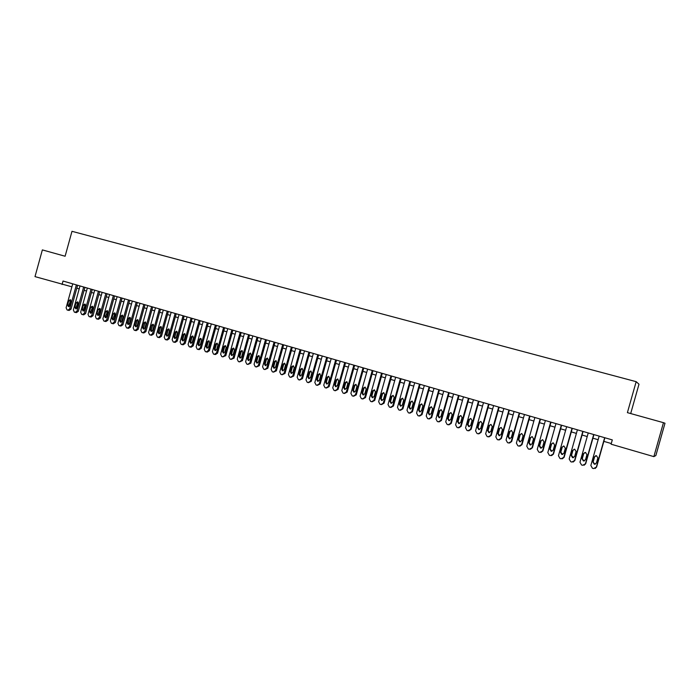 <?xml version="1.0" encoding="UTF-8"?>
<svg xmlns="http://www.w3.org/2000/svg" width="700" height="700" viewBox="0 0 700 700"><rect width="100%" height="100%" fill="white"/><g stroke="black" fill="none" stroke-linecap="round" stroke-linejoin="round"><path stroke-width="1.05" d="M630.691 413.56L638.995 384.213L636.169 381.666L71.986 231.315L65.109 256.235L42.367 249.909L35 276.623L71.899 286.825M665 423.246L655.847 455.551L653.844 456.627L663.469 422.678L665 423.246M653.844 456.627L611.091 444.194L612.299 439.906L63.035 281.033L62.081 284.498M636.169 381.666L627.401 412.641L663.469 422.678M76.808 288.199L79.188 288.89M84.096 290.316L86.52 291.016M91.438 292.451L93.896 293.16M98.831 294.595L101.316 295.321M106.26 296.756L108.789 297.491M113.741 298.935L116.305 299.679M121.275 301.123L123.865 301.875M128.852 303.319L131.486 304.089M136.474 305.541L139.151 306.311M144.156 307.773L146.86 308.56M151.883 310.012L154.63 310.817M159.661 312.279L162.444 313.084M167.484 314.554L170.31 315.368M175.367 316.838L178.229 317.669M183.295 319.148L186.2 319.988M191.284 321.466L194.224 322.324M199.316 323.803L202.3 324.669M207.41 326.156L210.438 327.031M215.556 328.519L218.619 329.411M223.755 330.908L226.861 331.809M232.006 333.305L235.156 334.215M240.319 335.72L243.513 336.648M248.684 338.152L251.921 339.089M257.11 340.594L260.391 341.547M265.589 343.061L268.922 344.033M274.129 345.546L277.506 346.526M282.73 348.04L286.151 349.037M291.384 350.56L294.849 351.566M300.099 353.089L303.616 354.113M308.884 355.644L312.436 356.676M317.721 358.207L321.326 359.257M326.62 360.797L330.277 361.865M335.58 363.405L339.29 364.481M344.61 366.03L348.364 367.115M353.701 368.664L357.507 369.775M362.854 371.332L366.713 372.453M372.076 374.01L375.979 375.148M381.36 376.705L385.324 377.86M390.714 379.426L394.73 380.59M400.129 382.165L404.197 383.346M409.614 384.921L413.744 386.12M419.169 387.695L423.351 388.911M428.794 390.495L433.029 391.72M438.498 393.312L442.785 394.555M448.262 396.148L452.611 397.416M458.097 399.009L462.508 400.286M468.011 401.887L472.474 403.183M477.995 404.793L482.519 406.105M488.049 407.715L492.634 409.045M498.19 410.655L502.836 412.011M508.392 413.63L513.1 414.995M518.683 416.614L523.451 418.005M529.043 419.624L533.881 421.033M539.49 422.66L544.39 424.086M550.008 425.723L554.977 427.166M560.613 428.803L565.644 430.264M571.296 431.909L576.389 433.387M582.059 435.033L587.221 436.537M592.909 438.191L598.141 439.705M603.846 441.368L611.275 443.529M604.651 437.692L596.33 467.127L593.539 468.589L592.445 468.256L590.852 465.483L599.165 436.1M595.079 468.519L596.584 467.049L604.861 437.754M596.418 463.024L594.326 464.231L592.918 461.974L594.352 456.899L596.47 455.7L597.861 457.94L596.418 463.024M595.376 464.153L594.589 464.153L593.171 461.904L594.606 456.838L595.788 455.665M593.688 434.525L585.401 463.846L582.628 465.299L581.543 464.975L579.968 462.21L588.236 432.941M584.045 465.273L585.681 463.776L593.924 434.586M585.497 459.751L583.415 460.959L582.015 458.719L583.45 453.661L585.559 452.463L586.924 454.694L585.497 459.751M584.378 460.915L583.695 460.889L582.304 458.657L583.73 453.609L584.981 452.419M582.811 431.375L574.56 460.591L571.804 462.044L570.727 461.711L569.17 458.964L577.404 429.809M573.116 462.044L574.858 460.521L583.074 431.454M574.656 456.514L572.582 457.713L571.2 455.481L572.626 450.441L574.726 449.251L576.082 451.465L574.656 456.514M573.475 457.686L571.515 455.429L572.933 450.406L574.236 449.199M572.014 428.251L563.798 457.354L561.067 458.806L559.991 458.483L558.451 455.744L566.65 426.703M562.293 458.824L564.13 457.293L572.303 428.339M563.894 453.294L561.837 454.492L560.472 452.27L561.89 447.256L563.972 446.058L565.32 448.271L563.894 453.294M562.669 454.484L560.805 452.226L562.222 447.221L563.561 446.014M561.304 425.154L553.122 454.142L550.401 455.595L549.343 455.271L547.811 452.55L555.975 423.614M551.556 455.63L553.472 454.099L561.619 425.241M553.219 450.1L551.18 451.299L549.824 449.085L551.233 444.089L553.306 442.899L554.636 445.095L553.219 450.1M551.95 451.299L550.183 449.05L551.591 444.062L552.965 442.855M550.673 422.082L542.526 450.957L539.822 452.401L538.773 452.086L537.25 449.374L545.387 420.551M540.916 452.454L542.903 450.923L551.014 422.179M542.631 446.933L540.593 448.123L539.254 445.926L540.663 440.947L542.719 439.757L544.031 441.945L542.631 446.933M541.327 448.131L539.639 445.9L541.039 440.93L542.439 439.714M540.12 419.029L532.009 447.799L529.331 449.242L528.281 448.927L526.776 446.233L534.87 417.506M530.364 449.295L532.411 447.764L540.488 419.134M532.114 443.791L530.093 444.973L528.762 442.794L530.163 437.824L532.219 436.642L533.514 438.821L532.114 443.791M530.793 444.99L529.174 442.767L530.574 437.824L531.983 436.608M529.646 416.001L521.57 444.666L518.91 446.101L517.869 445.786L516.381 443.1L524.44 414.496M519.899 446.162L521.999 444.64L530.04 416.106M521.675 440.668L519.671 441.849L518.359 439.679L519.75 434.735L521.789 433.554L523.075 435.724L521.675 440.668M520.336 441.875L518.796 439.661L520.179 434.735L521.605 433.519M519.26 412.991L511.21 441.551L508.567 442.986L507.544 442.671L506.056 440.002L514.089 411.495M509.512 443.047L511.665 441.534L519.671 413.114M511.324 437.57L509.32 438.751L508.025 436.59L509.416 431.664L511.438 430.483L512.715 432.644L511.324 437.57M509.976 438.777L508.489 436.581L509.871 431.672L511.298 430.456M508.944 410.007L500.929 438.463L498.304 439.889L497.289 439.582L495.819 436.922L503.816 408.529M499.222 439.959L501.401 438.454L509.381 410.139M501.043 434.499L499.056 435.68L497.77 433.519L499.153 428.619L501.165 427.438L502.425 429.59L501.043 434.499M499.686 435.697L498.251 433.527L499.634 428.627L501.069 427.42M498.706 407.05L490.726 435.391L488.119 436.826L487.104 436.52L485.651 433.869L493.614 405.571M489.002 436.896L491.225 435.391L499.161 407.181M490.84 431.454L488.863 432.626L487.594 430.483L488.968 425.591L490.971 424.419L492.222 426.554L490.84 431.454M489.484 432.652L488.101 430.491L489.475 425.609L490.91 424.401M488.548 404.11L480.594 432.355L478.153 433.816L477.006 433.475L475.562 430.841L483.49 402.649M478.87 433.851L481.119 432.355L489.029 404.25M480.716 428.418L478.756 429.59L477.496 427.455L478.861 422.59L480.856 421.418L482.09 423.544L480.716 428.418M479.351 429.616L478.021 427.473L479.386 422.616L480.821 421.409M478.459 401.188L470.549 429.328L467.976 430.754L466.979 430.447L465.544 427.831L473.445 399.744M468.808 430.824L471.091 429.345L478.966 401.336M470.671 425.416L468.711 426.58L467.469 424.463L468.834 419.606L470.811 418.442L472.036 420.56L470.671 425.416M469.306 426.615L468.02 424.48L469.385 419.641L470.811 418.442M468.449 398.3L460.565 426.335L458.01 427.752L457.021 427.455L455.604 424.839L463.47 396.856M458.832 427.822L461.134 426.352L468.974 398.449M460.696 422.433L458.745 423.596L457.52 421.479L458.876 416.649L460.845 415.485L462.052 417.594L460.696 422.433M458.745 423.596L459.323 423.623L458.089 421.514L459.445 416.692L460.863 415.494M458.509 395.421L450.66 423.351L448.123 424.769L447.142 424.471L445.734 421.873L453.574 393.995M448.927 424.848L451.246 423.386L459.06 395.579M450.791 419.475L448.858 420.63L447.641 418.53L448.989 413.709L450.949 412.554L452.148 414.645L450.791 419.475M449.435 420.665L448.227 418.565L449.584 413.761L450.992 412.562M448.648 392.569L440.834 420.402L438.314 421.811L437.334 421.523L435.942 418.933L443.739 391.151M439.101 421.89L441.438 420.438L449.216 392.735M440.965 416.535L439.04 417.69L437.832 415.599L439.18 410.795L441.123 409.64L442.312 411.723L440.965 416.535M439.609 417.716L438.445 415.642L439.793 410.856L441.192 409.658M438.856 389.734L431.069 417.471L428.566 418.88L427.595 418.582L426.213 416.01L433.983 388.325M429.345 418.95L431.699 417.506L439.451 389.909M431.2 413.613L429.293 414.767L428.094 412.685L429.441 407.899L431.366 406.752L432.547 408.826L431.2 413.613M429.861 414.794L428.733 412.738L430.071 407.969L431.471 406.779M429.135 386.925L421.382 414.558L418.898 415.966L417.935 415.669L416.561 413.105L424.305 385.525M419.641 416.036L422.03 414.601L429.748 387.1M421.514 410.716L419.615 411.871L418.434 409.797L419.773 405.029L421.689 403.882L422.852 405.947L421.514 410.716M420.175 411.898L419.09 409.85L420.42 405.099L421.811 403.918M419.484 384.134L411.766 411.661L409.29 413.07L408.336 412.781L406.98 410.226L414.689 382.743M409.999 413.149L412.431 411.723L420.123 384.317M411.898 407.838L410.007 408.993L408.835 406.928L410.165 402.176L412.081 401.03L413.236 403.086L411.898 407.838M410.567 409.019L409.517 406.989L410.848 402.255L412.221 401.074M409.902 381.36L402.211 408.8L399.761 410.2L398.808 409.911L397.469 407.365L405.142 379.986M400.435 410.27L402.902 408.852L410.559 381.553M402.351 404.985L400.479 406.131L399.315 404.075L400.636 399.35L402.535 398.204L403.681 400.251L402.351 404.985M401.03 406.158L400.006 404.145L401.336 399.429L402.692 398.248M400.391 378.613L392.735 405.947L390.294 407.348L389.349 407.059L388.019 404.53L395.666 377.248M390.941 407.426L393.444 406.017L401.074 378.805M392.875 402.15L391.011 403.296L389.856 401.249L391.178 396.533L393.067 395.395L394.196 397.434L392.875 402.15M391.562 403.322L390.574 401.328L391.895 396.62L393.243 395.447M390.95 375.882L383.32 403.121L381.01 404.547L379.96 404.233L378.639 401.713L386.251 374.526M381.517 404.591L384.055 403.191L391.65 376.084M383.469 399.341L381.605 400.479L380.467 398.44L381.78 393.741L383.661 392.604L384.781 394.634L383.469 399.341M382.165 400.505L381.203 398.527L382.515 393.838L383.854 392.665M381.579 373.17L373.975 400.312L371.569 401.704L370.641 401.424L369.329 398.912L376.915 371.822M372.155 401.783L374.727 400.391L382.287 373.38M374.124 396.541L372.277 397.679L371.149 395.658L372.461 390.976L374.325 389.839L375.436 391.86L374.124 396.541M372.838 397.705L371.901 395.745L373.214 391.072L374.535 389.909M372.269 370.475L364.7 397.521L362.303 398.912L361.384 398.632L360.08 396.139L367.64 369.136M362.871 398.991L365.47 397.609L373.004 370.685M364.849 393.767L363.011 394.905L361.891 392.884L363.195 388.22L365.05 387.091L366.152 389.104L364.849 393.767M363.571 394.931L362.67 392.98L363.965 388.334L365.277 387.17M363.029 367.806L355.486 394.756L353.106 396.139L352.196 395.868L350.901 393.374L358.426 366.476M353.649 396.217L356.274 394.844L363.781 368.025M355.635 391.011L353.806 392.149L352.704 390.136L353.999 385.49L355.845 384.361L356.939 386.365L355.635 391.011M354.375 392.166L353.5 390.241L354.795 385.604L356.09 384.44M353.85 365.146L346.342 392.009L343.98 393.391L343.07 393.111L341.793 390.635L349.283 363.825M344.496 393.461L347.148 392.105L354.62 365.374M346.491 388.281L344.671 389.41L343.578 387.406L344.873 382.777L346.701 381.649L347.786 383.644L346.491 388.281M345.24 389.428L344.391 387.52L345.686 382.9L346.964 381.745M344.741 362.512L337.26 389.279L335.011 390.688L334.005 390.381L332.736 387.914L340.209 361.2M335.405 390.731L338.082 389.375L345.529 362.74M337.409 385.569L335.606 386.689L334.521 384.703L335.808 380.082L337.627 378.963L338.704 380.94L337.409 385.569M336.175 386.715L335.344 384.816L336.639 380.214L337.899 379.059M335.685 359.896L328.239 386.566L325.902 387.94L325.01 387.669L323.75 385.219L331.188 358.592M326.384 388.019L329.079 386.671L336.499 360.132M328.396 382.865L326.602 383.994L325.517 382.007L326.804 377.414L328.615 376.285L329.683 378.262L328.396 382.865M327.171 384.011L326.366 382.13L327.652 377.545L328.904 376.39M326.707 357.297L319.279 383.871L316.96 385.245L316.076 384.983L314.825 382.533L322.236 356.002M317.424 385.324L320.145 383.994L327.53 357.534M319.436 380.188L317.651 381.308L316.584 379.339L317.87 374.754L319.672 373.634L320.723 375.602L319.436 380.188M318.229 381.334L317.45 379.461L318.727 374.894L319.97 373.748M317.783 354.716L310.389 381.203L308.088 382.576L307.204 382.305L305.961 379.873L313.346 353.43M308.534 382.646L311.264 381.325L318.623 354.961M310.546 377.536L308.779 378.648L307.72 376.688L308.989 372.12L310.783 371L311.824 372.96L310.546 377.536M309.356 378.665L308.595 376.819L309.873 372.26L311.089 371.123M308.928 352.152L301.56 378.551L299.267 379.916L298.392 379.654L297.168 377.23L304.517 350.884M299.696 379.986L302.453 378.674L309.785 352.406M301.717 374.894L299.959 376.005L298.909 374.054L300.178 369.495L301.954 368.384L302.995 370.335L301.717 374.894M300.545 376.023L299.81 374.185L301.07 369.644L302.277 368.515M300.125 349.606L292.784 375.909L290.517 377.283L289.642 377.011L288.426 374.605L295.75 348.346M290.929 377.352L293.703 376.049L301 349.86M292.95 372.269L291.2 373.38L290.159 371.438L291.428 366.896L293.195 365.785L294.219 367.727L292.95 372.269M291.786 373.398L291.078 371.578L292.338 367.054L293.527 365.925M291.392 347.086L284.078 373.293L281.908 374.684L280.954 374.395L279.746 371.989L287.044 345.826M282.214 374.727L285.005 373.433L292.285 347.34M284.244 369.67L282.502 370.773L281.47 368.839L282.73 364.315L284.489 363.204L285.504 365.137L284.244 369.67M283.098 370.79L282.406 368.988L283.658 364.473L284.839 363.352M282.713 344.575L275.433 370.694L273.184 372.059L272.326 371.796L271.127 369.399L278.399 343.324M273.569 372.12L276.369 370.842L283.623 344.838M275.599 367.08L273.858 368.191L272.842 366.257L274.094 361.751L275.844 360.64L276.85 362.565L275.599 367.08M274.461 368.2L273.787 366.406L275.047 361.918L276.203 360.797M274.094 342.081L266.84 368.113L264.696 369.495L263.751 369.215L262.57 366.826L269.806 340.839M264.976 369.539L267.803 368.261L275.021 342.352M267.006 364.507L265.283 365.619L264.276 363.694L265.527 359.205L267.26 358.102L268.257 360.019L267.006 364.507M265.886 365.619L265.239 363.851L266.481 359.371L267.627 358.26M265.536 339.605L258.309 365.549L256.174 366.931L255.237 366.651L254.065 364.271L261.275 338.371M256.445 366.966L259.28 365.706L266.481 339.876M258.475 361.961L256.76 363.064L255.763 361.148L257.005 356.676L258.738 355.574L259.726 357.481L258.475 361.961M257.373 363.064L256.743 361.314L257.985 356.842L259.114 355.731M257.031 337.146L249.839 363.002L247.625 364.359L246.785 364.105L245.621 361.734L252.805 335.921M247.975 364.42L250.828 363.16L257.994 337.426M250.005 359.424L248.299 360.526L247.31 358.619L248.553 354.156L250.267 353.062L251.248 354.961L250.005 359.424M248.92 360.526L248.307 358.785L249.541 354.34L250.652 353.229M248.596 334.705L241.421 360.474L239.304 361.848L238.394 361.576L237.23 359.214L244.396 333.489M239.566 361.891L242.428 360.64L249.568 334.985M241.596 356.912L239.899 358.006L238.91 356.108L240.152 351.662L241.859 350.569L242.83 352.459L241.596 356.912M240.52 358.006L239.925 356.283L241.159 351.846L242.252 350.744M240.205 332.281L233.056 357.963L230.877 359.31L230.046 359.056L228.9 356.711L236.031 331.074M231.21 359.371L234.08 358.129L241.194 332.57M233.24 354.41L231.551 355.504L230.571 353.614L231.805 349.186L233.502 348.092L234.474 349.974L233.24 354.41M232.172 355.504L231.604 353.797L232.829 349.37L233.914 348.276M231.875 329.866L224.761 355.469L222.67 356.834L221.769 356.562L220.631 354.226L227.736 328.676M222.906 356.869L225.794 355.644L232.881 330.164M224.936 351.934L223.256 353.019L222.294 351.137L223.519 346.727L225.207 345.634L226.161 347.506L224.936 351.934M223.886 353.019L223.335 351.321L224.56 346.92L225.627 345.826M223.606 327.477L216.51 352.993L214.357 354.331L213.535 354.086L212.406 351.759L219.494 326.287M214.664 354.392L215.486 354.524L217.56 353.168L224.621 327.775M216.694 349.466L215.023 350.551L214.06 348.679L215.285 344.277L216.965 343.192L217.919 345.056L216.694 349.466M215.661 350.543L215.119 348.863L216.344 344.479L217.394 343.394M215.39 325.098L208.32 350.525L206.255 351.89L205.362 351.619L204.242 349.3L211.304 323.916M206.482 351.925L207.322 352.065L209.388 350.709L216.423 325.404M208.504 347.016L206.841 348.101L205.896 346.238L207.112 341.845L208.784 340.76L209.72 342.624L208.504 347.016M207.48 348.092L206.964 346.43L208.18 342.055L209.213 340.97M207.226 322.744L200.183 348.084L198.056 349.422L197.251 349.178L196.14 346.868L203.166 321.562M198.345 349.475L199.211 349.624L201.268 348.267L208.276 323.041M200.366 344.584L198.721 345.669L197.776 343.805L198.992 339.439L200.646 338.354L201.582 340.209L200.366 344.584M199.36 345.651L198.861 344.006L200.069 339.64L201.093 338.564M199.115 320.399L192.097 345.651L189.989 346.99L189.184 346.745L188.081 344.444L195.081 319.226M190.269 347.043L191.153 347.2L193.191 345.844L200.183 320.705M192.281 342.169L190.645 343.245L189.709 341.399L190.925 337.041L192.57 335.956L193.498 337.803L192.281 342.169M191.301 343.227L190.811 341.6L192.019 337.251L193.025 336.184M191.065 318.062L184.074 343.245L181.974 344.575L181.169 344.33L180.075 342.037L187.058 316.908M182.245 344.627L183.155 344.785L185.176 343.438L192.141 318.377M184.258 339.762L182.63 340.848L181.702 339.001L182.91 334.661L184.546 333.576L185.465 335.414L184.258 339.762M183.286 340.821L182.814 339.203L184.013 334.871L185.01 333.812M183.059 315.752L176.094 340.848L174.081 342.195L173.215 341.933L172.13 339.649L179.077 314.598M174.274 342.23L175.201 342.387L177.222 341.049L184.153 316.067M176.286 337.382L174.659 338.459L173.74 336.621L174.947 332.29L176.575 331.214L177.485 333.051L176.286 337.382M175.324 338.433L174.869 336.831L176.067 332.509L177.039 331.459M175.114 313.451L168.175 338.467L166.101 339.789L165.305 339.553L164.229 337.277L171.159 312.305M166.355 339.841L167.3 340.007L169.312 338.669L176.216 313.775M168.359 335.011L166.749 336.088L165.839 334.259L167.037 329.945L168.656 328.869L169.558 330.689L168.359 335.011M167.414 336.061L166.976 334.469L168.175 330.164L169.129 329.114M167.221 311.168L160.3 336.096L158.235 337.418L157.456 337.181L156.389 334.924L163.293 310.03M158.489 337.47L159.46 337.645L161.455 336.306L168.332 311.491M160.492 332.658L158.891 333.734L157.981 331.905L159.18 327.609L160.79 326.533L161.683 328.352L160.492 332.658M159.565 333.699L159.136 332.124L160.326 327.836L161.271 326.795M159.373 308.901L152.486 333.751L150.43 335.064L149.651 334.836L148.593 332.579L155.47 307.773M151.594 335.283L153.641 333.961L160.501 309.225M152.679 330.321L151.077 331.389L150.185 329.578L151.375 325.29L152.976 324.223L153.86 326.025L152.679 330.321M151.76 331.354L151.349 329.796L152.53 325.517L153.466 324.485M151.576 306.644L144.716 331.415L142.678 332.727L141.899 332.5L140.849 330.251L147.7 305.524M143.85 332.946L145.889 331.634L152.722 306.976M144.909 327.994L143.325 329.061L142.433 327.259L143.614 322.989L145.215 321.921L146.09 323.724L144.909 327.994M144.008 329.026L143.614 327.486L144.795 323.225L145.705 322.192M143.841 304.404L136.999 329.096L134.969 330.409L134.199 330.172L133.157 327.941L139.982 303.293M136.159 330.627L138.18 329.315L144.996 304.736M137.191 325.692L135.616 326.751L134.732 324.957L135.914 320.696L137.498 319.629L138.373 321.422L137.191 325.692M136.308 326.716L135.923 325.185L137.095 320.941L137.996 319.909M136.141 302.181L129.334 326.786L127.312 328.099L126.551 327.871L125.51 325.64L132.317 301.07M128.511 328.326L130.524 327.023L137.314 302.523M129.526 323.4L127.951 324.459L127.085 322.665L128.258 318.421L129.832 317.363L130.699 319.148L129.526 323.4M128.651 324.415L128.284 322.901L129.456 318.666L130.34 317.642M128.502 299.967L121.712 324.502L119.709 325.806L118.947 325.579L117.924 323.365L124.696 298.874M120.916 326.043L122.92 324.73L129.684 300.309M121.905 321.116L120.347 322.175L119.481 320.39L120.654 316.164L122.22 315.105L123.078 316.881L121.905 321.116M121.047 322.131L120.697 320.635L121.861 316.409L122.736 315.394M120.907 297.771L114.144 322.227L112.149 323.531L111.396 323.304L110.373 321.09L117.128 296.678M113.374 323.767L115.369 322.464L122.106 298.121M114.336 318.859L112.788 319.918L111.93 318.132L113.094 313.915L114.66 312.856L115.509 314.632L114.336 318.859M113.496 319.856L113.155 318.377L115.176 313.162M113.365 295.592L106.619 319.97L104.694 321.283L103.889 321.046L102.882 318.841L109.611 294.507M104.913 321.317L105.936 321.519L107.853 320.206L114.572 295.942M106.82 316.61L105.28 317.66L104.422 315.892L105.586 311.684L107.144 310.634L107.984 312.401L106.82 316.61M105.989 317.599L105.665 316.137L107.669 310.94M105.866 293.422L99.146 317.721L97.178 319.016L96.434 318.797L95.428 316.601L102.139 292.346M97.44 319.069L98.481 319.279L100.397 317.966L107.082 293.773M99.348 314.37L97.816 315.429L96.968 313.661L98.131 309.47L99.671 308.42L100.511 310.179L99.348 314.37M98.534 315.359L98.219 313.915L100.205 308.735M98.42 291.27L91.726 315.49L89.819 316.803L89.022 316.566L88.025 314.379L94.71 290.194M90.02 316.838L91.079 317.047L92.978 315.735L99.645 291.629M91.928 312.156L90.396 313.206L89.556 311.447L90.711 307.265L92.251 306.215L93.082 307.974L91.928 312.156M91.123 313.136L90.816 311.701L92.785 306.547M91.017 289.126L84.35 313.276L82.451 314.58L81.664 314.344L80.675 312.165L87.334 288.067M82.652 314.615L83.729 314.834L85.619 313.521L92.26 289.485M84.551 309.942L83.029 310.993L82.197 309.243L83.353 305.078L84.875 304.027L85.697 305.777L84.551 309.942M83.764 310.922L83.466 309.505L85.418 304.369M83.668 287L77.017 311.071L75.127 312.375L74.349 312.139L73.369 309.969L80.01 285.941M75.329 312.41L76.414 312.629L78.295 311.325L84.919 287.368M77.219 307.755L75.705 308.805L74.882 307.055L76.029 302.908L77.551 301.858L78.365 303.599L77.219 307.755M76.449 308.726L76.169 307.317L78.094 302.207M76.361 284.891L69.729 308.884L67.856 310.188L67.078 309.951L66.106 307.79L72.721 283.832M68.049 310.214L69.151 310.441L71.024 309.137L77.621 285.25M69.939 305.576L68.434 306.618L67.611 304.885L68.757 300.746L70.271 299.696L71.076 301.438L69.939 305.576M69.178 306.539L68.906 305.148L70.822 300.055M518.359 439.679L518.796 439.661M511.665 441.534L511.21 441.551M508.025 436.59L508.489 436.581M509.416 431.664L509.871 431.672M501.401 438.454L500.929 438.463M497.77 433.519L498.251 433.527M499.153 428.619L499.634 428.627M491.225 435.391L490.726 435.391M487.594 430.483L488.101 430.491M488.968 425.591L489.475 425.609M481.119 432.355L480.594 432.355M477.496 427.455L478.021 427.473M478.861 422.59L479.386 422.616M471.091 429.345L470.549 429.328M467.469 424.463L468.02 424.48M468.834 419.606L469.385 419.641M461.134 426.352L460.565 426.335M457.52 421.479L458.089 421.514M458.876 416.649L459.445 416.692M451.246 423.386L450.66 423.351M447.641 418.53L448.227 418.565M448.989 413.709L449.584 413.761M441.438 420.438L440.834 420.402M437.832 415.599L438.445 415.642M439.18 410.795L439.793 410.856M431.699 417.506L431.069 417.471M428.094 412.685L428.733 412.738M429.441 407.899L430.071 407.969M422.03 414.601L421.382 414.558M418.434 409.797L419.09 409.85M419.773 405.029L420.42 405.099M412.431 411.723L411.766 411.661M408.835 406.928L409.517 406.989M410.165 402.176L410.848 402.255M402.902 408.852L402.211 408.8M399.315 404.075L400.006 404.145M400.636 399.35L401.336 399.429M393.444 406.017L392.735 405.947M389.856 401.249L390.574 401.328M391.178 396.533L391.895 396.62M384.055 403.191L383.32 403.121M380.467 398.44L381.203 398.527M381.78 393.741L382.515 393.838M374.727 400.391L373.975 400.312M371.149 395.658L371.901 395.745M372.461 390.976L373.214 391.072M365.47 397.609L364.7 397.521M361.891 392.884L362.67 392.98M363.195 388.22L363.965 388.334M356.274 394.844L355.486 394.756M352.704 390.136L353.5 390.241M353.999 385.49L354.795 385.604M347.148 392.105L346.342 392.009M343.578 387.406L344.391 387.52M344.873 382.777L345.686 382.9M338.082 389.375L337.26 389.279M334.521 384.703L335.344 384.816M335.808 380.082L336.639 380.214M329.079 386.671L328.239 386.566M325.517 382.007L326.366 382.13M326.804 377.414L327.652 377.545M320.145 383.994L319.279 383.871M316.584 379.339L317.45 379.461M317.87 374.754L318.727 374.894M311.264 381.325L310.389 381.203M307.72 376.688L308.595 376.819M308.989 372.12L309.873 372.26M302.453 378.674L301.56 378.551M298.909 374.054L299.81 374.185M300.178 369.495L301.07 369.644M293.703 376.049L292.784 375.909M290.159 371.438L291.078 371.578M291.428 366.896L292.338 367.054M285.005 373.433L284.078 373.293M281.47 368.839L282.406 368.988M282.73 364.315L283.658 364.473M276.369 370.842L275.433 370.694M272.842 366.257L273.787 366.406M274.094 361.751L275.047 361.918M267.803 368.261L266.84 368.113M264.276 363.694L265.239 363.851M265.527 359.205L266.481 359.371M259.28 365.706L258.309 365.549M255.763 361.148L256.743 361.314M257.005 356.676L257.985 356.842M250.828 363.16L249.839 363.002M247.31 358.619L248.307 358.785M248.553 354.156L249.541 354.34M242.428 360.64L241.421 360.474M238.91 356.108L239.925 356.283M240.152 351.662L241.159 351.846M234.08 358.129L233.056 357.963M230.571 353.614L231.604 353.797M231.805 349.186L232.829 349.37M225.794 355.644L224.761 355.469M222.294 351.137L223.335 351.321M223.519 346.727L224.56 346.92M217.56 353.168L216.51 352.993M214.06 348.679L215.119 348.863M215.285 344.277L216.344 344.479M209.388 350.709L208.32 350.525M205.896 346.238L206.964 346.43M207.112 341.845L208.18 342.055M201.268 348.267L200.183 348.084M197.776 343.805L198.861 344.006M198.992 339.439L200.069 339.64M193.191 345.844L192.097 345.651M189.709 341.399L190.811 341.6M190.925 337.041L192.019 337.251M185.176 343.438L184.074 343.245M181.702 339.001L182.814 339.203M182.91 334.661L184.013 334.871M177.222 341.049L176.094 340.848M173.74 336.621L174.869 336.831M174.947 332.29L176.067 332.509M169.312 338.669L168.175 338.467M165.839 334.259L166.976 334.469M167.037 329.945L168.175 330.164M161.455 336.306L160.3 336.096M157.981 331.905L159.136 332.124M159.18 327.609L160.326 327.836M153.641 333.961L152.486 333.751M150.185 329.578L151.349 329.796M151.375 325.29L152.53 325.517M145.889 331.634L144.716 331.415M142.433 327.259L143.614 327.486M143.614 322.989L144.795 323.225M138.18 329.315L136.999 329.096M134.732 324.957L135.923 325.185M135.914 320.696L137.095 320.941M130.524 327.023L129.334 326.786M127.085 322.665L128.284 322.901M128.258 318.421L129.456 318.666M122.92 324.73L121.712 324.502M119.481 320.39L120.697 320.635M120.654 316.164L121.861 316.409M115.369 322.464L114.144 322.227M111.93 318.132L113.155 318.377M113.094 313.915L114.319 314.169M107.853 320.206L106.619 319.97M104.422 315.892L105.665 316.137M105.586 311.684L106.82 311.946M100.397 317.966L99.146 317.721M96.968 313.661L98.219 313.915M98.131 309.47L99.374 309.733M92.978 315.735L91.726 315.49M89.556 311.447L90.816 311.701M90.711 307.265L91.971 307.536M85.619 313.521L84.35 313.276M82.197 309.243L83.466 309.505M83.353 305.078L84.621 305.349M78.295 311.325L77.017 311.071M74.882 307.055L76.169 307.317M76.029 302.908L77.315 303.179M71.024 309.137L69.729 308.884M67.611 304.885L68.906 305.148M68.757 300.746L70.053 301.017M509.32 438.751L509.784 438.743M499.056 435.68L499.537 435.671M488.863 432.626L489.37 432.626M478.756 429.59L479.281 429.599M468.711 426.58L469.262 426.598M448.858 420.63L449.418 420.665M439.04 417.69L439.565 417.725M429.293 414.767L429.783 414.803M419.615 411.871L420.088 411.906M410.007 408.993L410.454 409.027M151.664 335.3L150.675 335.116M143.911 332.964L142.914 332.78M136.22 330.645L135.205 330.461M128.572 328.344L127.54 328.151M120.977 326.051L119.928 325.859M113.435 323.785L112.359 323.575M105.936 321.519L104.851 321.317M98.481 319.279L97.379 319.069M91.079 317.047L89.968 316.829M83.729 314.834L82.591 314.606M76.414 312.629L75.267 312.401M69.151 310.441L67.987 310.214"/></g></svg>

